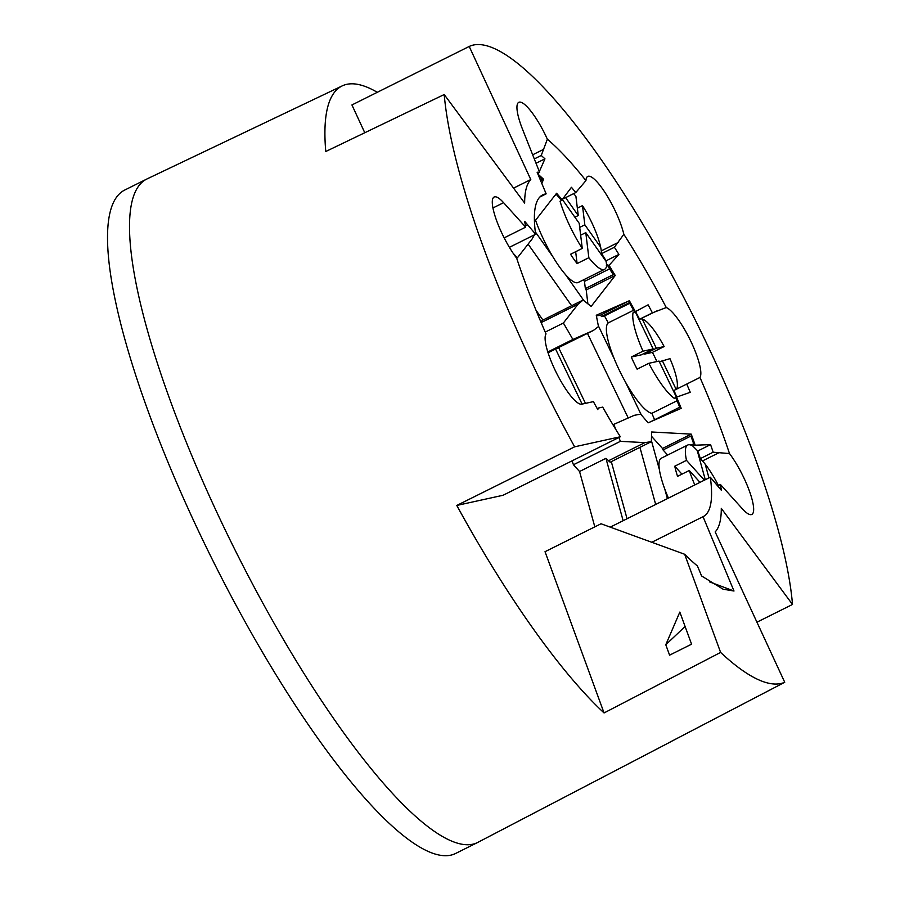 <?xml version="1.0" encoding="UTF-8"?>
<svg xmlns="http://www.w3.org/2000/svg" width="900" height="900" viewBox="0 0 900 900"><rect width="100%" height="100%" fill="white"/><g stroke="black" fill="none" stroke-linecap="round" stroke-linejoin="round"><path stroke-width="1.35" d="M146.7 179.089L124.718 190.058A370.676 86.535 63.5 0 0 110.329 211.309A370.676 86.535 63.5 0 0 234.979 603.281A370.676 86.535 63.5 0 0 455.659 853.447L477.641 842.479A370.676 86.535 -116.5 0 1 256.972 592.312A370.676 86.535 -116.5 0 1 132.311 200.34A370.676 86.535 -116.5 0 1 146.7 179.089A370.676 86.535 -116.5 0 1 147.026 178.931L342.281 85.86A366.795 85.624 -116.5 0 1 377.291 92.306M671.018 741.577A366.795 85.624 -116.5 0 1 669.746 742.298L477.968 842.31A370.676 86.535 -116.5 0 1 477.641 842.479M717.941 485.674L720.405 484.447L721.406 490.354L710.314 477.214A179.775 41.974 63.5 0 1 703.226 516.6A179.775 41.974 63.5 0 1 703.046 516.69L733.995 591.019L709.414 581.839M669.746 742.298A366.795 85.624 -116.5 0 1 668.43 742.928L784.732 682.279A364.444 85.073 -116.5 0 1 720.607 652.421L604.058 712.946L545.029 551.7L601.031 523.766L684.675 554.276A250.211 58.41 63.5 0 0 697.433 565.976L701.584 575.955L723.082 589.196L733.995 591.019M651.69 542.317L703.046 516.69M456.784 505.451L574.627 446.816L620.347 436.759L503.066 495.27L456.784 505.451A366.795 85.624 -116.5 0 0 604.058 712.946M492.941 207.979L503.584 202.669A39.6 9.248 -116.5 0 0 494.123 197.021A39.6 9.248 -116.5 0 0 496.766 221.051A39.6 9.248 -116.5 0 0 516.645 258.154A258.863 60.435 63.5 0 0 546.041 333.934A39.6 9.248 63.5 0 0 556.931 373.871A39.6 9.248 63.5 0 0 581.771 404.179L593.404 401.625A203.029 47.396 63.5 0 0 597.791 409.646L598.298 408.071L602.707 407.115A179.775 41.974 63.5 0 0 620.347 436.759M540.866 180.54L543.533 179.213L538.076 174.206M540.517 179.651L541.935 178.942L539.01 176.13M665.786 644.749L669.589 655.155L691.582 644.186L679.826 612.079L665.786 644.749L685.102 626.479M596.396 316.001L600.637 315.067L629.37 300.735A235.384 54.945 63.5 0 1 635.366 311.647L634.5 312.075A235.384 54.945 -116.5 0 0 629.325 302.659L601.47 316.564L604.474 315.9L629.696 303.322M600.637 315.067A235.384 54.945 -116.5 0 1 601.47 316.564M656.91 361.53A39.6 9.248 63.5 0 0 652.399 352.395L664.133 346.545A39.6 9.248 -116.5 0 0 642.274 319.072L656.336 348.255L664.133 346.545M606.679 265.838L606.15 261.472L585.776 232.627L588.847 257.715A50.546 11.801 63.5 0 0 604.586 269.314A50.546 11.801 63.5 0 0 606.679 265.838L607.837 265.264M610.222 527.153L710.314 477.214M509.4 247.331L535.635 234.248A179.775 41.974 63.5 0 1 542.722 194.861A179.775 41.974 63.5 0 1 546.154 193.86L537.12 172.226A203.704 47.554 63.5 0 1 539.629 172.35L522.63 129.521A39.6 9.248 63.5 0 1 518.771 102.341A39.6 9.248 63.5 0 1 547.369 139.207L541.238 155.475L534.308 158.929M539.865 196.999L546.154 193.86M516.668 258.221L517.331 257.895A179.775 41.974 63.5 0 0 513.135 253.249M534.465 234.833L532.102 239.006L517.331 257.895M535.466 233.044L535.331 231.975M565.616 197.629L578.25 215.528L575.91 196.312A39.6 9.248 63.5 0 0 573.615 193.635M554.895 195.435L556.526 194.614L561.521 200.509L571.444 187.29L575.764 192.566L563.31 198.776M606.341 265.286L607.804 264.555L607.871 265.95L613.204 274.68L585.349 288.574L584.471 281.385L609.637 268.83M583.099 300.026L578.126 304.155L541.507 322.425L541.89 320.58L583.099 300.026L591.154 306.405L615.24 275.479L586.204 289.969L587.903 303.907M615.24 275.479L609.053 265.354L607.871 265.95M575.764 192.566L585.934 180.619A259.222 60.514 63.5 0 0 547.369 139.207M635.366 311.647L648.113 304.83A247.174 57.701 63.5 0 1 652.399 312.851L666.281 307.553A259.222 60.514 63.5 0 0 623.835 234.292A39.6 9.248 63.5 0 0 606.398 194.659A39.6 9.248 63.5 0 0 587.745 176.422A39.6 9.248 63.5 0 0 585.934 180.619M623.835 234.292L614.396 247.252L601.605 253.62L601.279 250.898A39.6 9.248 63.5 0 0 600.66 247.241A39.6 9.248 63.5 0 0 582.48 205.616L584.831 224.831L600.66 247.241M588.847 257.715L577.114 263.565A50.546 11.801 63.5 0 1 570.544 254.261L582.266 248.411L579.206 223.324L562.59 199.8M652.399 312.851L639.619 319.23A247.174 57.701 -116.5 0 0 635.524 311.569M657.619 310.556L639.619 319.23M629.37 300.735L596.273 315.248L598.477 326.565L593.37 330.469L548.055 352.744M547.808 351.968L572.873 339.469L593.37 330.469M582.266 248.411A50.546 11.801 63.5 0 1 560.059 201.24L561.521 200.509M601.605 253.62A247.174 57.701 -116.5 0 1 606.116 260.798L618.908 254.419L609.053 265.354M642.994 351.18L653.175 348.952L641.441 354.803L631.271 357.03L642.994 351.18A50.546 11.801 63.5 0 1 633.038 312.806L634.5 312.075M534.454 221.681L556.594 193.252L562.387 200.081M584.471 281.385A247.759 57.836 63.5 0 0 583.515 279.821M603.067 255.926L602.449 256.23M579.701 227.396L584.831 224.831M541.238 155.475L544.95 158.828L539.336 171.607M538.83 172.744L538.222 174.127M544.95 158.828L536.029 163.271M578.25 215.528L574.886 217.204M640.721 318.983A39.6 9.248 -116.5 0 1 642.274 319.072M666.281 307.553A39.6 9.248 -116.5 0 1 690.626 340.853A39.6 9.248 -116.5 0 1 699.964 377.449L673.942 390.454A247.174 57.701 -116.5 0 1 676.778 397.046M659.351 361.789L669.971 358.661A39.6 9.248 -116.5 0 1 676.496 389.171M541.946 183.263L543.533 179.213M577.361 208.181L582.48 205.616M578.126 304.155L563.355 323.044L545.231 332.089M541.688 323.843L541.507 322.425M586.204 289.969L585.349 288.574M572.873 339.469A179.775 41.974 63.5 0 0 563.355 323.044M528.097 244.114L571.635 305.741M535.32 231.874L552.769 256.579A50.546 11.801 63.5 0 0 565.391 274.455L583.965 300.735M598.286 325.654L614.205 358.706A50.546 11.801 63.5 0 0 625.421 381.983L641.261 414.855M587.475 333.416L628.222 417.983M535.567 220.241A50.546 11.801 63.5 0 0 552.769 256.579M565.391 274.455A50.546 11.801 63.5 0 0 578.194 282.476L604.586 269.314M577.114 263.565L575.663 251.708M585.776 232.627L580.658 235.192M618.908 254.419A247.174 57.701 63.5 0 0 614.396 247.252M720.607 652.421L684.675 554.276M503.584 202.669L525.656 227.149L524.689 221.321L535.635 234.248M574.627 446.816A364.444 85.073 -116.5 0 1 444.206 94.534L325.777 151.504A366.795 85.624 -116.5 0 1 327.713 107.044A366.795 85.624 -116.5 0 1 342.281 85.86M784.732 682.279L715.174 531.911A199.496 46.575 -116.5 0 0 721.294 508.376L792.506 604.451A345.409 80.629 -116.5 0 0 652.826 241.088A345.409 80.629 -116.5 0 0 469.215 46.451L530.786 179.55A199.496 46.575 -116.5 0 0 524.655 203.085L444.206 94.534M699.289 457.988L700.043 457.616M364.781 132.739L351.934 104.951L469.215 46.451M594.821 526.86L579.555 471.51L573.457 464.749A179.775 41.974 63.5 0 0 572.006 460.879M792.506 604.451L756.934 622.192M530.786 179.55L513.574 188.134M612.945 424.744L634.264 415.327L640.676 414.135L648.113 422.843L681.21 408.33A235.384 54.945 63.5 0 0 676.564 397.125L675.686 397.564A235.384 54.945 -116.5 0 1 679.714 407.228L651.859 421.121A235.384 54.945 -116.5 0 1 651.893 421.189M691.054 445.14L693.686 443.824M573.457 464.749L620.359 441.349L644.85 442.62L651.352 441.664L610.155 462.218L605.947 458.336L623.137 520.706M605.947 458.336L579.555 471.51M504.18 237.87L525.656 227.149M527.243 224.944L525.442 225.844M555.548 348.998L582.109 404.111M598.298 408.071L597.217 408.611M656.336 348.255L644.602 354.105L644.265 353.396M652.399 352.395L644.602 354.105M627.053 518.76L611.303 461.644M719.393 452.498L702.484 460.935L700.38 458.595L713.16 452.216L729.495 453.555A259.222 60.514 63.5 0 0 699.964 377.449M729.495 453.555A39.6 9.248 -116.5 0 1 749.239 490.567A39.6 9.248 -116.5 0 1 751.826 514.44A39.6 9.248 -116.5 0 1 742.376 508.793L720.405 484.447M620.359 441.349A179.775 41.974 63.5 0 0 618.908 437.479M615.814 429.469A179.775 41.974 63.5 0 0 613.755 424.327M631.271 357.03A50.546 11.801 63.5 0 0 637.11 369.157L648.832 363.308A50.546 11.801 63.5 0 0 674.224 398.295L675.686 397.564M644.85 442.62L608.242 460.89M651.352 441.664L651.668 431.989L691.222 434.126L662.501 448.459A235.384 54.945 -116.5 0 1 663.041 449.944L667.643 455.04M702.484 460.935A39.6 9.248 -116.5 0 1 705.173 464.13L708.964 477.889M604.474 315.9A247.759 57.836 63.5 0 1 608.288 322.864A50.546 11.801 63.5 0 0 614.205 358.706M713.16 452.216A247.174 57.701 63.5 0 0 710.561 444.611L694.192 445.241A235.384 54.945 -116.5 0 0 690.896 436.05L663.041 449.944M705.173 464.13A39.6 9.248 -116.5 0 1 718.391 485.449M651.364 440.46L659.363 469.463A50.546 11.801 63.5 0 0 664.74 488.936A50.546 11.801 63.5 0 0 668.419 498.116M705.285 479.723L697.207 450.428L692.719 445.973A50.546 11.801 63.5 0 0 687.724 445.027L661.331 458.19A50.546 11.801 63.5 0 0 659.363 469.463M651.465 436.23L662.501 448.459M542.947 320.062L536.017 310.241M676.564 397.125L690.266 392.299A247.174 57.701 63.5 0 0 686.722 384.075M681.941 474.154L674.764 466.2A50.546 11.801 63.5 0 0 677.554 476.348L689.288 470.486A50.546 11.801 63.5 0 0 694.811 484.954M674.764 466.2L686.486 460.35L704.374 480.184M687.724 445.027A50.546 11.801 63.5 0 0 686.486 460.35M654.57 419.771A247.759 57.836 63.5 0 0 651.87 413.314L677.036 400.759M625.421 381.983A50.546 11.801 63.5 0 0 651.87 413.314M695.059 444.803A235.384 54.945 63.5 0 0 691.222 434.126M585.472 403.369L558.686 347.771M639.934 447.368L655.684 504.473M664.74 488.936L667.406 498.623M710.561 444.611L697.77 450.99A247.174 57.701 -116.5 0 1 700.38 458.595M692.719 445.973L694.192 445.241M608.288 322.864L633.521 310.275M676.418 397.192L659.014 361.069L648.832 363.308M699.998 482.366L689.288 470.486M662.175 360.371L676.136 389.351M653.175 348.952L635.231 311.715M537.66 173.34L539.629 172.35M543.712 149.287L532.665 154.8M618.176 242.471L601.279 250.898"/></g></svg>
